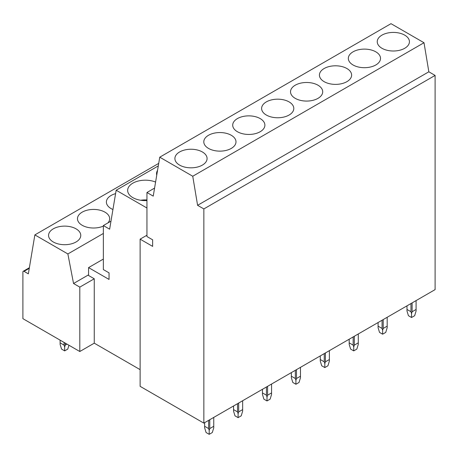 <?xml version="1.0" encoding="UTF-8"?>
<svg xmlns="http://www.w3.org/2000/svg" width="458" height="458" viewBox="0 0 458 458"><rect width="100%" height="100%" fill="white"/><g stroke="black" fill="none" stroke-linecap="round" stroke-linejoin="round"><path stroke-width="0.69" d="M103.359 259.068L88.566 267.609L88.566 275.493L94.256 278.779L79.801 287.12L73.543 283.508L67.87 253.95L34.865 234.897L28.344 273.838L24.039 271.354L29.266 268.336M110.985 221.151L103.359 225.554L103.359 269.579L109.05 272.865L109.05 279.432L88.566 267.609M158.285 165.916L116.16 190.236L109.639 229.183L103.359 225.554M146.949 208.012L116.16 190.236M157.546 170.347A17.702 10.219 0 0 0 156.556 173.714A17.702 10.219 0 0 0 156.739 175.174M155.583 182.061A17.702 10.219 0 0 0 137.223 181.322A17.702 10.219 0 0 0 127.65 190.402A17.702 10.219 0 0 0 132.837 197.633A17.702 10.219 0 0 0 146.949 200.581M159.75 157.186L391 23.673L424.005 42.731L428.843 71.803L435.1 75.421L435.1 289.616L203.85 423.129L203.85 208.928L197.593 205.316L192.749 176.244L159.75 157.186L153.23 196.133L146.949 192.503L146.949 236.528L152.64 239.815L152.64 246.381L140.119 239.156L146.949 235.212M140.119 239.156L140.119 386.334L203.85 423.129M140.119 369.646L94.256 343.168L94.256 278.779M24.039 271.354A1.609 0.927 60 0 0 23.232 271.273A1.609 0.927 60 0 0 22.9 272.012L22.9 318.659L79.801 351.515L94.256 343.168M88.566 274.834L73.543 283.508M435.1 75.421L203.85 208.928M428.843 71.803L197.593 205.316M424.005 42.731L192.749 176.244M381.955 48.285A16.093 9.292 0 0 0 399.49 50.3A16.093 9.292 0 0 0 409.429 41.712A16.093 9.292 0 0 0 404.712 35.14A16.093 9.292 0 0 0 387.176 33.125A16.093 9.292 0 0 0 377.237 41.712A16.093 9.292 0 0 0 381.955 48.285M353.049 64.973A16.093 9.292 0 0 0 370.585 66.988A16.093 9.292 0 0 0 380.524 58.401A16.093 9.292 0 0 0 375.806 51.828A16.093 9.292 0 0 0 358.27 49.819A16.093 9.292 0 0 0 348.332 58.401A16.093 9.292 0 0 0 353.049 64.973M324.138 81.661A16.093 9.292 0 0 0 341.679 83.677A16.093 9.292 0 0 0 351.618 75.089A16.093 9.292 0 0 0 346.901 68.523A16.093 9.292 0 0 0 329.359 66.507A16.093 9.292 0 0 0 319.426 75.089A16.093 9.292 0 0 0 324.138 81.661M295.233 98.35A16.093 9.292 0 0 0 312.774 100.365A16.093 9.292 0 0 0 322.707 91.777A16.093 9.292 0 0 0 317.995 85.211A16.093 9.292 0 0 0 300.454 83.196A16.093 9.292 0 0 0 290.521 91.777A16.093 9.292 0 0 0 295.233 98.35M266.327 115.038A16.093 9.292 0 0 0 283.868 117.053A16.093 9.292 0 0 0 293.801 108.466A16.093 9.292 0 0 0 289.09 101.899A16.093 9.292 0 0 0 271.548 99.884A16.093 9.292 0 0 0 261.615 108.466A16.093 9.292 0 0 0 266.327 115.038M237.421 131.727A16.093 9.292 0 0 0 254.963 133.742A16.093 9.292 0 0 0 264.896 125.154A16.093 9.292 0 0 0 260.184 118.588A16.093 9.292 0 0 0 242.643 116.572A16.093 9.292 0 0 0 232.71 125.154A16.093 9.292 0 0 0 237.421 131.727M208.516 148.415A16.093 9.292 0 0 0 226.057 150.43A16.093 9.292 0 0 0 235.99 141.848A16.093 9.292 0 0 0 231.279 135.276A16.093 9.292 0 0 0 213.737 133.261A16.093 9.292 0 0 0 203.799 141.848A16.093 9.292 0 0 0 208.516 148.415M179.61 165.103A16.093 9.292 0 0 0 197.146 167.118A16.093 9.292 0 0 0 207.085 158.537A16.093 9.292 0 0 0 202.367 151.964A16.093 9.292 0 0 0 184.832 149.949A16.093 9.292 0 0 0 174.893 158.537A16.093 9.292 0 0 0 179.61 165.103M154.569 188.101L146.949 192.503M103.359 233.46L67.87 253.95M158.708 163.391L34.865 234.897M115.593 193.637A16.093 9.292 0 0 0 106.382 202.035A16.093 9.292 0 0 0 111.099 208.602A16.093 9.292 0 0 0 112.931 209.512M107.939 222.914A16.093 9.292 0 0 0 109.668 218.724A16.093 9.292 0 0 0 104.951 212.151A16.093 9.292 0 0 0 87.415 210.136A16.093 9.292 0 0 0 77.476 218.724A16.093 9.292 0 0 0 82.194 225.29A16.093 9.292 0 0 0 103.359 226.097M53.288 241.984A16.093 9.292 0 0 0 70.824 243.994A16.093 9.292 0 0 0 80.763 235.412A16.093 9.292 0 0 0 76.045 228.84A16.093 9.292 0 0 0 58.51 226.825A16.093 9.292 0 0 0 48.571 235.412A16.093 9.292 0 0 0 53.288 241.984M79.801 351.515L79.801 287.12M146.949 199.934A17.702 10.219 0 0 0 140.663 200.261M410.975 303.545L410.975 311.761L411.542 313.627L411.542 317.503L414.656 315.705L416.093 310.993L416.093 300.591M411.542 317.503L408.427 315.705L406.99 310.993L406.99 305.847M412.114 302.893L412.114 311.761L411.542 313.627M412.114 311.761L416.093 309.459M410.975 311.761L406.99 309.459M382.069 320.239L382.069 328.449L382.636 330.315L382.636 334.191L385.75 332.394L387.187 327.688L387.187 317.28M382.636 334.191L379.522 332.394L378.085 327.688L378.085 322.535M383.203 319.581L383.203 328.449L382.636 330.315M383.203 328.449L387.187 326.153M382.069 328.449L378.085 326.153M353.158 336.928L353.158 345.137L353.731 347.004L353.731 350.88L356.845 349.082L358.282 344.376L358.282 333.968M353.731 350.88L350.616 349.082L349.179 344.376L349.179 339.223M354.297 336.269L354.297 345.137L353.731 347.004M354.297 345.137L358.282 342.842M353.158 345.137L349.179 342.842M324.253 353.616L324.253 361.826L324.825 363.692L324.825 367.568L327.939 365.77L329.376 361.064L329.376 350.656M324.825 367.568L321.711 365.77L320.274 361.064L320.274 355.912M325.392 352.958L325.392 361.826L324.825 363.692M325.392 361.826L329.376 359.53M324.253 361.826L320.274 359.53M295.347 370.304L295.347 378.52L295.92 380.38L295.92 384.256L299.034 382.459L300.471 377.753L300.471 367.345M295.92 384.256L292.805 382.459L291.362 377.753L291.362 372.606M296.486 369.646L296.486 378.52L295.92 380.38M296.486 378.52L300.471 376.218M295.347 378.52L291.362 376.218M266.442 386.993L266.442 395.208L267.008 397.069L267.008 400.945L270.123 399.147L271.565 394.441L271.565 384.039M267.008 400.945L263.894 399.147L262.457 394.441L262.457 389.294M267.581 386.334L267.581 395.208L267.008 397.069M267.581 395.208L271.565 392.907M266.442 395.208L262.457 392.907M237.536 403.681L237.536 411.897L238.103 413.757L238.103 417.633L241.217 415.835L242.654 411.129L242.654 400.727M238.103 417.633L234.988 415.835L233.551 411.129L233.551 405.983M238.675 403.023L238.675 411.897L238.103 413.757M238.675 411.897L242.654 409.595M237.536 411.897L233.551 409.595M64.664 350.88L61.549 349.082L60.113 344.376L60.113 342.842L64.097 345.137L64.664 347.004L64.664 350.88L67.778 349.082L68.952 345.246M60.113 342.842L60.113 340.145M64.097 345.137L64.097 342.447M64.664 347.004L65.236 345.137L67 344.118M65.236 345.137L65.236 343.099M208.63 420.37L208.63 428.585L209.197 430.446L209.197 434.327L212.312 432.524L213.749 427.818L213.749 417.415M209.197 434.327L206.083 432.524L204.646 427.818L204.646 422.671M209.77 419.711L209.77 428.585L209.197 430.446M209.77 428.585L213.749 426.284M208.63 428.585L204.646 426.284M23.232 271.273L29.364 267.73"/></g></svg>
